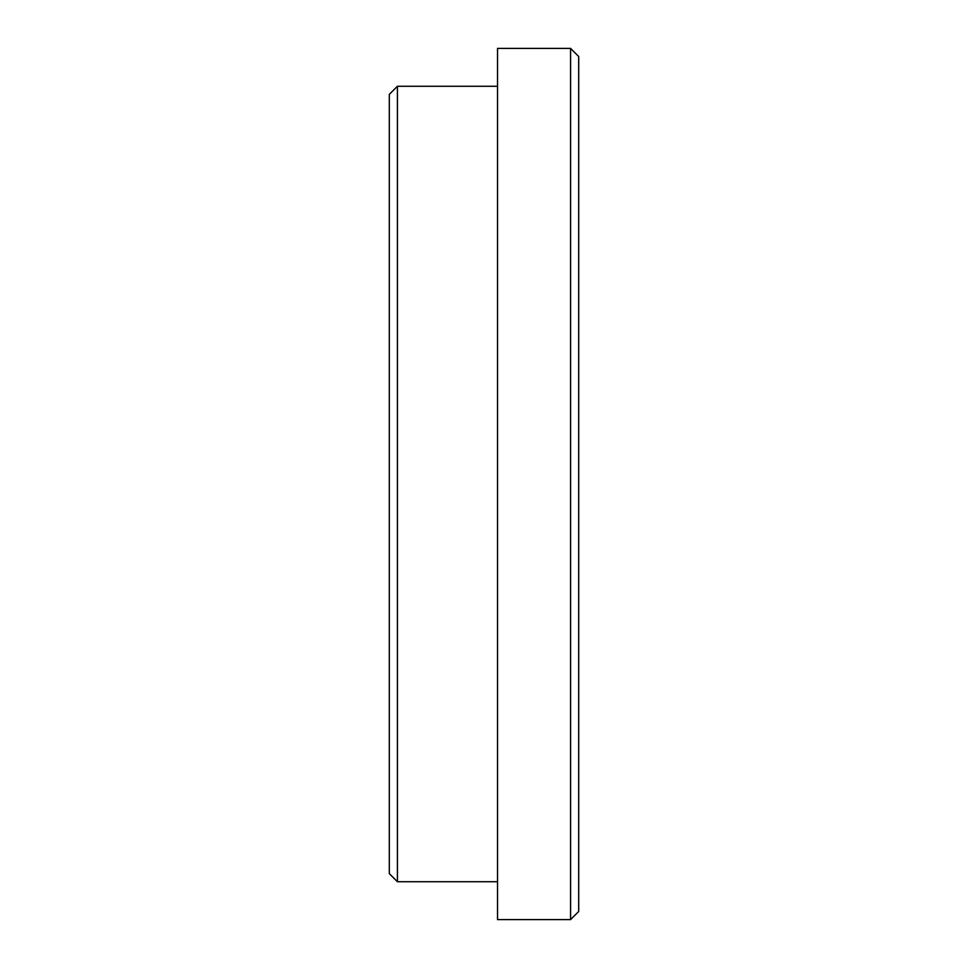 <?xml version="1.0" encoding="UTF-8"?>
<svg xmlns="http://www.w3.org/2000/svg" width="968" height="968" viewBox="0 0 968 968"><rect width="100%" height="100%" fill="white"/><g stroke="black" fill="none" stroke-linecap="round" stroke-linejoin="round"><path stroke-width="1.45" d="M389.305 873.608L389.305 94.392L397.424 86.273L397.424 881.727L389.305 873.608M497.528 881.727L397.424 881.727M570.576 48.4L578.695 56.519L578.695 911.481L570.576 919.6L570.576 48.4L497.528 48.4L497.528 919.6L570.576 919.6M497.528 86.273L397.424 86.273"/></g></svg>
